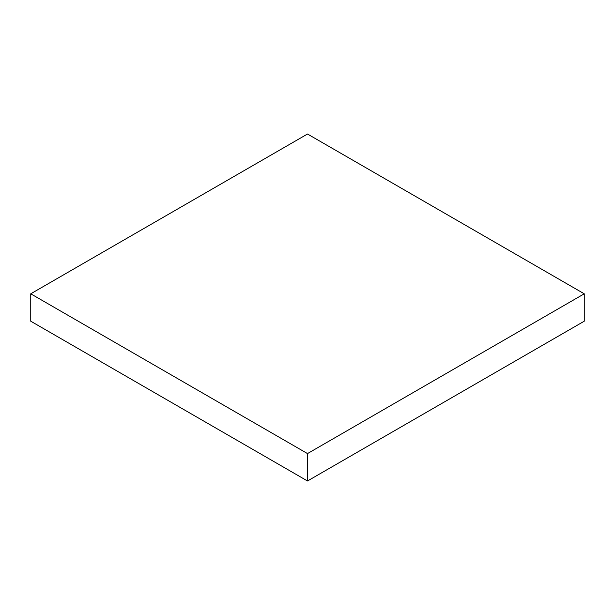 <?xml version="1.0" encoding="UTF-8"?>
<svg xmlns="http://www.w3.org/2000/svg" width="615" height="615" viewBox="0 0 615 615"><rect width="100%" height="100%" fill="white"/><g stroke="black" fill="none" stroke-linecap="round" stroke-linejoin="round"><path stroke-width="0.92" d="M584.25 321.199L584.25 293.801L307.5 134.024L30.75 293.801L30.75 321.199L30.75 293.801L307.5 453.586L307.5 480.976L30.75 321.199L307.5 480.976L307.5 453.586L584.25 293.801L584.25 321.199L307.5 480.976L584.25 321.199M584.25 293.801L307.5 453.586L30.75 293.801L307.5 134.024L584.25 293.801"/></g></svg>
